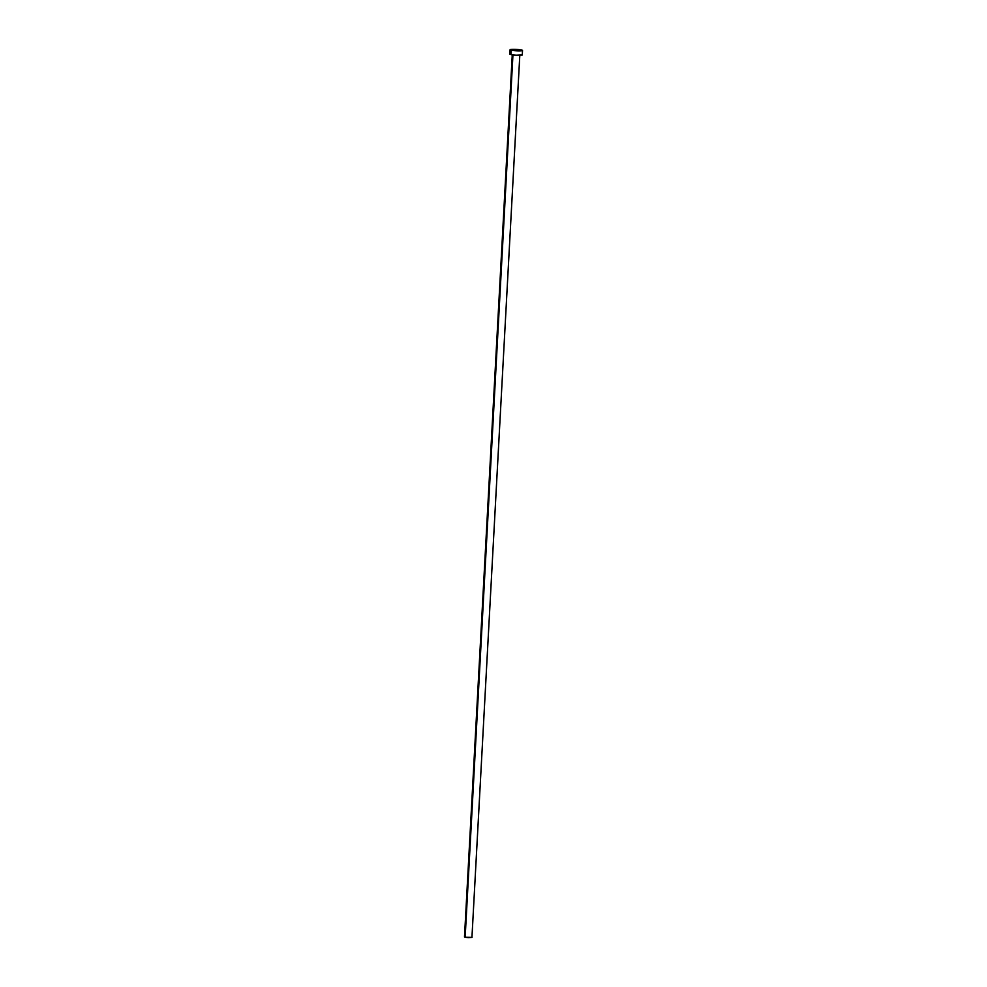 <?xml version="1.0" encoding="UTF-8"?>
<svg xmlns="http://www.w3.org/2000/svg" width="987" height="987" viewBox="0 0 987 987"><rect width="100%" height="100%" fill="white"/><g stroke="black" fill="none" stroke-linecap="round" stroke-linejoin="round"><path stroke-width="1.48" d="M512.944 54.951L465.161 937.255L472.033 937.391L468.319 937.613L465.161 937.255L512.944 54.951M510.082 49.769L509.847 54.186A6.23 0.679 3.1 0 0 510.958 54.643L511.192 50.226L510.958 54.643A6.23 0.679 3.1 0 0 517.904 55.272A6.23 0.679 3.1 0 0 522.283 54.865L522.518 50.448A6.23 0.679 -176.9 0 1 518.138 50.868A6.23 0.679 -176.9 0 1 511.192 50.226A6.23 0.679 -176.9 0 1 510.082 49.769A6.23 0.679 -176.9 0 1 514.461 49.362A6.23 0.679 -176.9 0 1 521.407 49.992A6.23 0.679 -176.9 0 1 522.518 50.448L516.411 50.806L510.082 49.794L516.189 49.424L522.518 50.436M522.135 54.704L516.176 55.21L509.847 54.199M509.946 54.075L510.834 53.878M464.482 936.984L465.161 937.255L464.482 936.996L512.278 54.495M471.946 937.292L519.828 54.902"/></g></svg>
